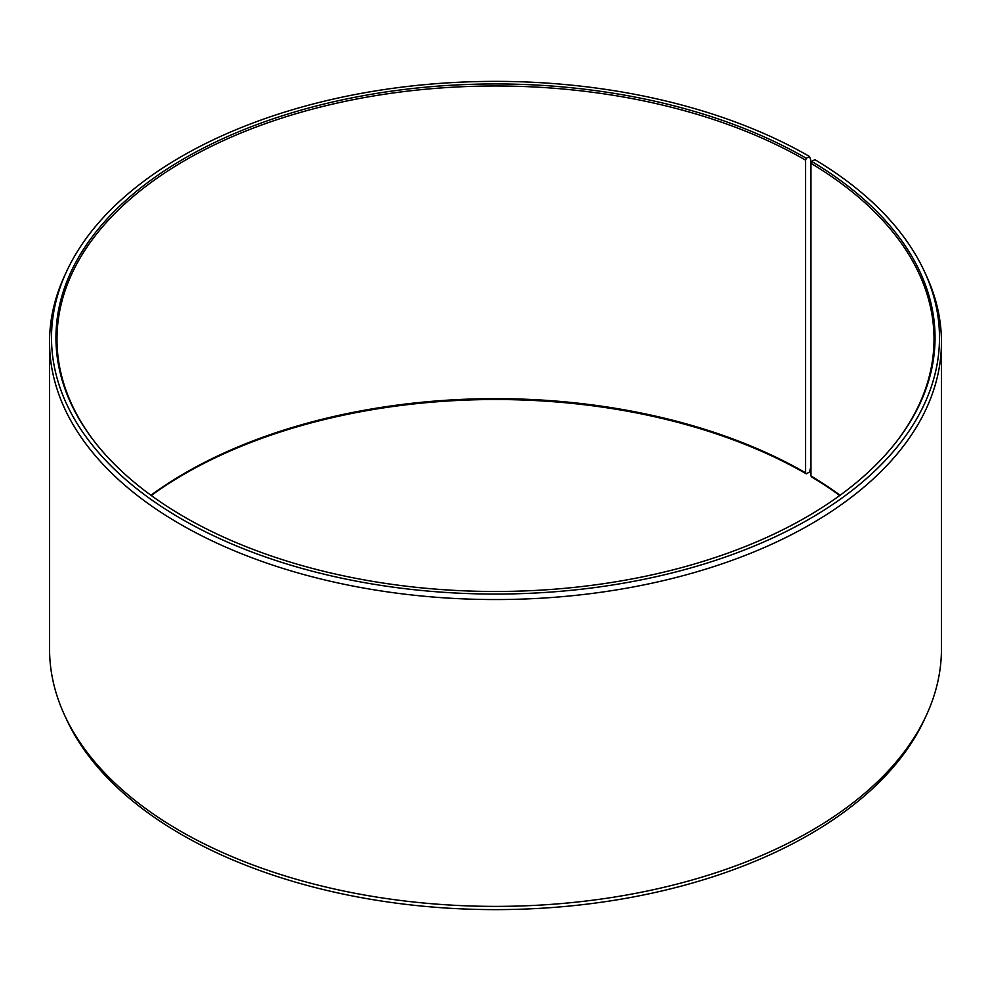 <?xml version="1.0" encoding="UTF-8"?>
<svg xmlns="http://www.w3.org/2000/svg" width="991" height="991" viewBox="0 0 991 991"><rect width="100%" height="100%" fill="white"/><g stroke="black" fill="none" stroke-linecap="round" stroke-linejoin="round"><path stroke-width="1.49" d="M840.095 495.252A438.517 253.176 -0 0 0 810.948 475.953L811.679 477.005A439.546 253.77 -0 0 1 839.761 495.5M896.285 441.924A438.517 253.176 -0 0 0 934.018 339.17A438.517 253.176 -0 0 0 810.948 163.304L810.948 475.953M806.302 158.275L805.584 160.146L805.584 472.806L806.302 473.847L809.461 472.026L810.836 466.86L810.836 160.034L809.461 156.454L806.302 158.275A439.546 253.77 -0 0 0 246.239 128.694A439.546 253.77 -0 0 0 94.244 441.317A439.546 253.77 -0 0 0 184.698 517.153A439.546 253.77 -0 0 0 896.756 441.317A439.546 253.77 -0 0 0 811.679 161.434L810.948 163.304M809.461 156.454A444.005 256.347 -0 0 0 380.259 90.156A444.005 256.347 -0 0 0 66.459 271.745A444.005 256.347 -0 0 0 181.539 518.974A444.005 256.347 -0 0 0 717.211 559.816A444.005 256.347 -0 0 0 924.541 271.745A444.005 256.347 -0 0 0 814.887 159.65L811.679 161.434M66.459 271.745L64.576 275.82A445.95 257.462 -0 0 0 49.55 342.081A445.95 257.462 -0 0 0 180.164 524.14A445.95 257.462 -0 0 0 666.163 579.958A445.95 257.462 -0 0 0 941.45 342.081A445.95 257.462 -0 0 0 926.424 275.82L924.541 271.745M49.55 342.081L49.55 648.919A445.95 257.462 -0 0 0 64.576 715.18A445.95 257.462 -0 0 0 180.164 830.966A445.95 257.462 -0 0 0 611.249 897.561A445.95 257.462 -0 0 0 926.424 715.18A445.95 257.462 -0 0 0 941.45 648.919L941.45 342.081M64.576 715.18L66.459 719.255A444.005 256.347 -0 0 0 181.539 834.546A444.005 256.347 -0 0 0 610.741 900.844A444.005 256.347 -0 0 0 924.541 719.255L926.424 715.18M805.584 472.806A438.517 253.176 -0 0 0 150.905 495.252M806.302 473.847A439.546 253.77 -0 0 0 151.239 495.5M805.584 160.146A438.517 253.176 -0 0 0 327.687 105.269A438.517 253.176 -0 0 0 56.983 339.17A438.517 253.176 -0 0 0 94.715 441.924"/></g></svg>
